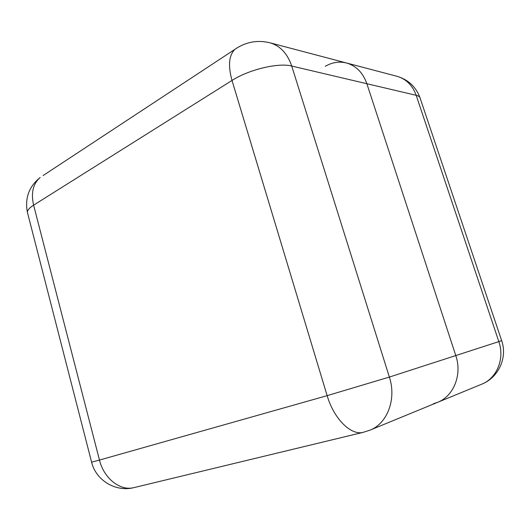 <?xml version="1.0" encoding="UTF-8"?>
<svg xmlns="http://www.w3.org/2000/svg" width="530" height="530" viewBox="0 0 530 530"><rect width="100%" height="100%" fill="white"/><g stroke="black" fill="none" stroke-linecap="round" stroke-linejoin="round"><path stroke-width="0.79" d="M433.354 403.734L437.555 402.356C453.72 396.182 462.372 374.657 455.78 355.557C462.372 374.657 453.72 396.182 437.555 402.356L481.618 384.23C498.518 377.645 507.714 357.624 501.652 340.624M269.969 42.797L346.461 62.977C356.153 65.773 362.951 72.683 366.873 83.72L455.78 355.557L498.843 341.611L416.183 95.314L366.873 83.72C362.951 72.683 356.153 65.773 346.461 62.977C339.233 61.222 332.177 62.328 325.287 66.296M43.109 175.556L234.995 49.283C228.907 55.226 227.913 65.621 232.007 80.454L33.609 205.156L99.474 460.067L327.142 395.652L232.007 80.454C248.756 69.582 278.482 62.48 291.725 66.045L366.873 83.72L455.78 355.557L389.371 377.068L291.725 66.045C287.452 53.517 280.158 45.759 269.83 42.764C257.315 39.763 245.708 41.936 234.995 49.283L237.5 47.614M419.965 97.626C415.811 86.675 408.133 79.56 396.93 76.287C406.106 78.924 412.525 85.27 416.183 95.314C418.607 95.903 419.952 96.93 420.224 98.401L501.638 340.591L498.843 341.611C504.944 358.823 496.802 378.4 481.618 384.23M437.555 402.356L369.907 430.188C387.364 423.569 396.672 399.097 389.371 377.068L327.142 395.652C333.82 418.68 350.867 435.587 363.05 432.374L363.706 432.215M134.481 487.487L133.712 487.673C120.124 491.131 103.933 478.464 99.474 460.067L91.597 462.167C95.91 480.365 115.6 492.218 133.712 487.673L363.05 432.374L369.907 430.188M91.584 462.1L27.368 212.166C27.474 210.085 29.554 207.747 33.609 205.156C30.866 192.96 33.046 183.738 40.148 177.504C29.011 186.507 24.758 198.061 27.368 212.166L27.765 213.696M396.93 76.287L346.593 63.01"/></g></svg>
